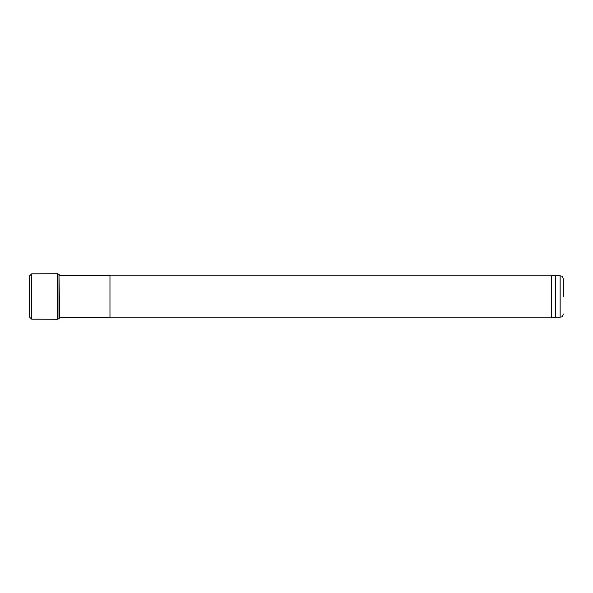 <?xml version="1.0" encoding="UTF-8"?>
<svg xmlns="http://www.w3.org/2000/svg" width="593" height="593" viewBox="0 0 593 593"><rect width="100%" height="100%" fill="white"/><g stroke="black" fill="none" stroke-linecap="round" stroke-linejoin="round"><path stroke-width="0.89" d="M563.35 296.5L563.35 279.021L563.35 296.5M563.35 313.979C562.186 317.915 561.134 316.736 560.148 317.181L560.148 275.819L555.345 275.819L555.345 317.181L551.564 317.848L109.972 317.848L109.972 275.152L551.564 275.152L551.564 317.848M109.972 275.152L109.972 317.848M57.439 273.729L57.439 319.271L58.981 318.641L58.981 274.359L57.439 273.729L31.718 273.818L31.718 319.182L29.65 317.218L29.65 275.782L29.65 317.218M58.981 274.359L59.648 317.344M560.148 275.819C561.134 276.264 562.186 275.085 563.35 279.021M560.148 317.181L555.345 317.181M555.345 275.819L551.564 275.152M109.705 275.419L59.344 275.419M109.705 317.581L59.344 317.581M31.718 273.818L29.65 275.782M57.439 319.271L31.718 319.182M58.981 318.641L59.344 318.182M59.344 274.818L59.648 275.656"/></g></svg>

